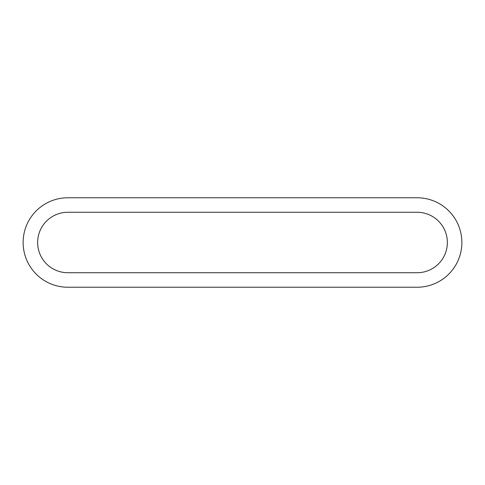 <?xml version="1.0" encoding="UTF-8"?>
<svg xmlns="http://www.w3.org/2000/svg" width="485" height="485" viewBox="0 0 485 485"><rect width="100%" height="100%" fill="white"/><g stroke="black" fill="none" stroke-linecap="round" stroke-linejoin="round"><path stroke-width="0.36" stroke-dasharray="2.42 1.82" d="M67.864 287.235L417.136 287.235M417.136 197.765L67.864 197.765M67.864 212.272L417.136 212.272A30.228 30.228 0 0 1 447.364 242.5A30.228 30.228 0 0 1 417.136 272.728L67.864 272.728A30.228 30.228 0 0 1 37.636 242.5A30.228 30.228 0 0 1 67.864 212.272"/><path stroke-width="0.73" d="M67.864 287.235L417.136 287.235A44.735 44.735 0 0 0 461.872 242.5A44.735 44.735 0 0 0 417.136 197.765L67.864 197.765A44.735 44.735 0 0 0 23.128 242.5A44.735 44.735 0 0 0 67.864 287.235A44.735 44.735 0 0 1 23.128 242.5A44.735 44.735 0 0 1 67.864 197.765M417.136 212.272A30.228 30.228 0 0 1 447.364 242.5A30.228 30.228 0 0 1 417.136 272.728L67.864 272.728A30.228 30.228 0 0 1 37.636 242.5A30.228 30.228 0 0 1 67.864 212.272L417.136 212.272M417.136 287.235A44.735 44.735 0 0 0 461.872 242.5A44.735 44.735 0 0 0 417.136 197.765"/></g></svg>
